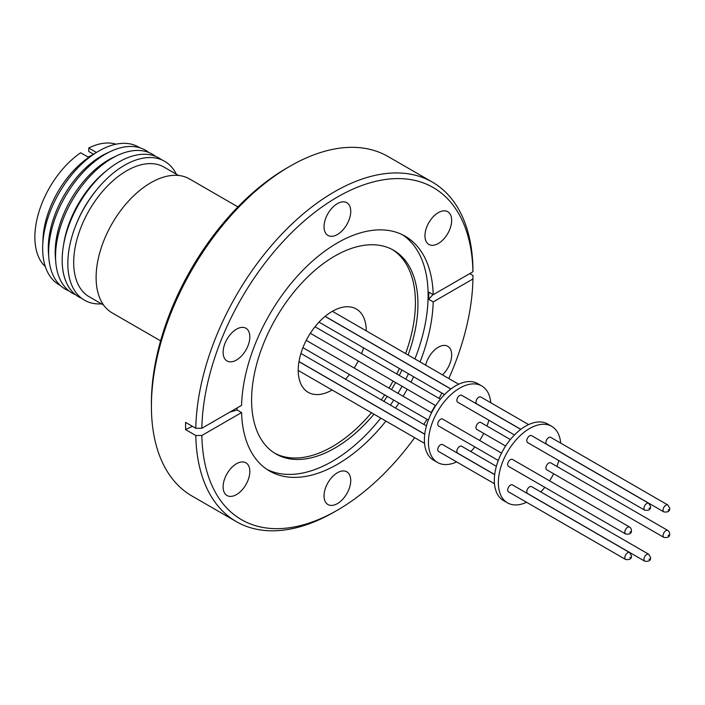 <?xml version="1.0" encoding="UTF-8"?>
<svg xmlns="http://www.w3.org/2000/svg" width="705" height="705" viewBox="0 0 705 705"><rect width="100%" height="100%" fill="white"/><g stroke="black" fill="none" stroke-linecap="round" stroke-linejoin="round"><path stroke-width="1.06" d="M332.125 390.015A48.116 27.777 -60 0 1 308.191 392.324A48.116 27.777 -60 0 1 300.824 353.769A48.116 27.777 -60 0 1 332.249 311.372A48.116 27.777 -60 0 1 356.307 308.993A48.116 27.777 -60 0 1 366.274 330.865M363.586 347.865A48.116 27.777 -60 0 1 361.577 353.646M358.263 360.96A48.116 27.777 -60 0 1 354.174 368.036M349.504 374.558A48.116 27.777 -60 0 1 345.503 379.193M456.637 461.907A44.195 25.512 -60 0 1 437.594 462.506A44.195 25.512 -60 0 1 430.817 427.089A44.195 25.512 -60 0 1 459.686 388.147A44.195 25.512 -60 0 1 481.779 385.961A44.195 25.512 -60 0 1 490.786 402.758M481.779 385.961L477.752 383.635A44.195 25.512 120 0 0 455.65 385.82A44.195 25.512 120 0 0 426.781 424.762A44.195 25.512 120 0 0 433.557 460.18L437.594 462.506M494.699 474.544L457.695 453.183A3.992 2.309 -60 0 1 457.078 449.984A3.992 2.309 -60 0 1 459.686 446.468A3.992 2.309 -60 0 1 461.678 446.265L496.364 466.296M520.845 429.327L476.809 403.903A3.992 2.309 -60 0 1 476.201 400.704A3.992 2.309 -60 0 1 478.81 397.188A3.992 2.309 -60 0 1 480.801 396.994L528.618 424.595M498.276 460.453L438.572 425.979A3.992 2.309 -60 0 1 437.964 422.78A3.992 2.309 -60 0 1 440.572 419.263A3.992 2.309 -60 0 1 442.564 419.07L501.528 453.112M494.469 483.745L438.572 451.473A3.992 2.309 -60 0 1 437.964 448.274A3.992 2.309 -60 0 1 440.572 444.758A3.992 2.309 -60 0 1 442.564 444.555L494.681 474.65M514.456 434.967L457.695 402.194A3.992 2.309 -60 0 1 457.078 398.995A3.992 2.309 -60 0 1 459.686 395.479A3.992 2.309 -60 0 1 461.678 395.285L520.766 429.389M505.617 446.027L476.809 429.398A3.992 2.309 -60 0 1 476.201 426.199A3.992 2.309 -60 0 1 478.81 422.683A3.992 2.309 -60 0 1 480.801 422.48L510.349 439.541M526.556 502.268A44.195 25.512 -60 0 1 507.512 502.868A44.195 25.512 -60 0 1 500.735 467.459A44.195 25.512 -60 0 1 529.605 428.517A44.195 25.512 -60 0 1 551.698 426.322A44.195 25.512 -60 0 1 560.704 443.128M551.698 426.322L547.67 423.996A44.195 25.512 120 0 0 525.569 426.19A44.195 25.512 120 0 0 496.699 465.133A44.195 25.512 120 0 0 503.476 500.541L507.512 502.868M527.613 493.544A3.992 2.309 -60 0 1 526.996 490.345A3.992 2.309 -60 0 1 529.605 486.829A3.992 2.309 -60 0 1 531.596 486.635L648.759 554.28A3.992 2.309 -60 0 0 646.767 554.474A3.992 2.309 -60 0 0 643.938 559.365A3.992 2.309 -60 0 0 644.767 561.189L527.613 493.544M546.727 444.273A3.992 2.309 -60 0 1 546.119 441.074A3.992 2.309 -60 0 1 548.728 437.558A3.992 2.309 -60 0 1 550.72 437.356L667.882 505A3.992 2.309 -60 0 0 665.881 505.194A3.992 2.309 -60 0 0 663.061 510.085A3.992 2.309 -60 0 0 663.89 511.909L546.727 444.273M508.49 466.349A3.992 2.309 -60 0 1 507.882 463.15A3.992 2.309 -60 0 1 510.482 459.634A3.992 2.309 -60 0 1 512.482 459.431L629.644 527.076A3.992 2.309 -60 0 0 627.644 527.269A3.992 2.309 -60 0 0 625.176 533.544A3.992 2.309 -60 0 0 625.652 533.993L508.49 466.349M508.49 491.843A3.992 2.309 -60 0 1 507.882 488.644A3.992 2.309 -60 0 1 510.482 485.119A3.992 2.309 -60 0 1 512.482 484.925L629.644 552.57A3.992 2.309 -60 0 0 627.644 552.764A3.992 2.309 -60 0 0 624.824 557.655A3.992 2.309 -60 0 0 625.652 559.479L508.49 491.843M527.613 442.564A3.992 2.309 -60 0 1 526.996 439.365A3.992 2.309 -60 0 1 529.605 435.849A3.992 2.309 -60 0 1 531.596 435.646L648.759 503.291A3.992 2.309 -60 0 0 646.767 503.493A3.992 2.309 -60 0 0 643.938 508.375A3.992 2.309 -60 0 0 644.767 510.209L527.613 442.564M546.727 469.768A3.992 2.309 -60 0 1 546.119 466.569A3.992 2.309 -60 0 1 548.728 463.044A3.992 2.309 -60 0 1 550.72 462.85L667.882 530.495A3.992 2.309 -60 0 0 665.881 530.689A3.992 2.309 -60 0 0 663.423 536.954A3.992 2.309 -60 0 0 663.89 537.404L546.727 469.768M442.493 374.875A18.885 10.91 120 0 0 447.754 346.278A18.885 10.91 120 0 0 438.307 347.221A18.885 10.91 120 0 0 425.626 365.137M438.307 243.507A18.885 10.91 120 0 0 450.654 226.86A18.885 10.91 120 0 0 447.754 211.72A18.885 10.91 120 0 0 438.307 212.654A18.885 10.91 120 0 0 425.97 229.301A18.885 10.91 120 0 0 428.869 244.441A18.885 10.91 120 0 0 438.307 243.507M337.395 234.492A18.885 10.91 120 0 0 349.733 217.845A18.885 10.91 120 0 0 346.834 202.705A18.885 10.91 120 0 0 337.395 203.639A18.885 10.91 120 0 0 325.049 220.286A18.885 10.91 120 0 0 327.948 235.426A18.885 10.91 120 0 0 337.395 234.492M236.475 360.035A18.885 10.91 120 0 0 248.812 343.388A18.885 10.91 120 0 0 245.922 328.257A18.885 10.91 120 0 0 236.475 329.191A18.885 10.91 120 0 0 224.137 345.838A18.885 10.91 120 0 0 227.028 360.969A18.885 10.91 120 0 0 236.475 360.035M236.475 494.593A18.885 10.91 120 0 0 248.812 477.946A18.885 10.91 120 0 0 245.922 462.815A18.885 10.91 120 0 0 236.475 463.749A18.885 10.91 120 0 0 224.137 480.396A18.885 10.91 120 0 0 227.028 495.527A18.885 10.91 120 0 0 236.475 494.593M337.395 503.608A18.885 10.91 120 0 0 349.733 486.961A18.885 10.91 120 0 0 346.834 471.83A18.885 10.91 120 0 0 337.395 472.764A18.885 10.91 120 0 0 325.049 489.411A18.885 10.91 120 0 0 327.948 504.542A18.885 10.91 120 0 0 337.395 503.608M432.976 294.567A235.999 136.25 0 0 0 428.755 299.343L428.755 292.134L433.205 294.699L472.94 271.76L472.94 268.27A196.025 113.17 120 0 0 432.376 182.119L388.023 156.51A196.025 113.17 120 0 0 290.011 166.221L286.988 167.966A191.742 110.703 120 0 0 151.408 402.802L151.408 406.3A196.025 113.17 120 0 0 192.007 496.029L236.36 521.638A196.025 113.17 120 0 0 334.364 511.927A196.025 113.17 120 0 0 334.373 511.927L337.395 510.182A191.742 110.703 120 0 0 414.655 437.664M286.988 167.966L290.011 166.221A196.025 113.17 120 0 0 151.408 406.3M408.116 355.029A117.612 67.9 120 0 0 393.575 250.257A117.612 67.9 120 0 0 334.769 256.082A117.612 67.9 120 0 0 257.933 359.726A117.612 67.9 120 0 0 275.963 453.967A117.612 67.9 120 0 0 334.769 448.142A117.612 67.9 120 0 0 373.967 414.179M383.837 401.321A117.612 67.9 120 0 0 387.23 396.342M391.495 389.583A117.612 67.9 120 0 0 395.584 382.507M399.303 375.43A117.612 67.9 120 0 0 401.921 370.002M274.721 453.218A117.612 67.9 120 0 0 332.249 446.688A117.612 67.9 120 0 0 371.447 412.725M381.317 399.867A117.612 67.9 120 0 0 384.71 394.888M388.975 388.129A117.612 67.9 120 0 0 393.064 381.052M396.783 373.976A117.612 67.9 120 0 0 399.4 368.548M405.595 353.575A117.612 67.9 120 0 0 392.306 249.552M267.08 469.468A135.571 78.273 120 0 0 332.249 461.352A135.571 78.273 120 0 0 380.779 418.109M237.074 407.939L237.127 409.984L241.577 412.557L201.841 435.496L195.796 435.496A196.025 113.17 120 0 0 236.36 521.638M195.796 435.496L185.582 429.592L185.582 422.374L195.796 428.279A196.025 113.17 120 0 1 334.364 191.831A196.025 113.17 120 0 1 432.376 182.119M433.205 294.699A135.571 78.273 120 0 0 405.181 236.21A135.571 78.273 120 0 0 337.395 242.925A135.571 78.273 120 0 0 241.577 405.34L201.841 428.279L195.796 428.279M428.755 299.343L433.205 301.916L472.94 278.977L472.94 275.488L469.715 273.619M241.577 412.557A135.571 78.273 120 0 0 269.61 471.037A135.571 78.273 120 0 0 337.395 464.322A135.571 78.273 120 0 0 385.917 421.079M395.531 408.072A135.571 78.273 120 0 0 398.871 403.066M403.101 396.289A135.571 78.273 120 0 0 407.19 389.204M410.945 382.154A135.571 78.273 120 0 0 413.615 376.752M420.065 361.929A135.571 78.273 120 0 0 433.205 301.916M390.394 405.111A135.571 78.273 120 0 0 393.734 400.096M397.964 393.32A135.571 78.273 120 0 0 402.053 386.234M405.807 379.184A135.571 78.273 120 0 0 408.477 373.782M414.928 358.96A135.571 78.273 120 0 0 402.564 234.818M423.793 424.392A191.742 110.703 120 0 0 427.036 419.325M431.196 412.504A191.742 110.703 120 0 0 435.285 405.428M439.109 398.413A191.742 110.703 120 0 0 441.876 393.073M448.803 378.523A191.742 110.703 120 0 0 472.94 278.977M201.841 435.496A191.742 110.703 120 0 0 337.395 510.182L334.364 511.927M45.331 266.622A71.284 41.154 -60 0 1 39.083 211.456A71.284 41.154 -60 0 1 80.661 152.782L88.381 157.241L96.444 152.474L88.724 148.015L88.76 151.496L93.175 154.051M60.269 285.402A79.506 45.904 -60 0 1 42.732 244.917L43.005 238.722A71.284 41.154 -60 0 1 90.689 156.14L95.915 152.8A79.506 45.904 -60 0 1 98.876 151.002A79.506 45.904 -60 0 1 139.749 147.742M42.732 244.917A79.506 45.904 -60 0 1 95.915 152.8M68.852 290.839A80.194 46.301 -60 0 1 48.883 258.277L48.504 253.738A75.329 43.49 -60 0 1 101.546 155.955A75.329 43.49 -60 0 1 106.446 153.382L110.562 151.452A80.194 46.301 -60 0 1 148.746 152.456M48.883 258.277A80.194 46.301 -60 0 1 105.345 154.184A80.194 46.301 -60 0 1 110.562 151.452M75.602 294.761A80.194 46.301 -60 0 1 55.792 262.26L55.413 257.73A75.329 43.49 -60 0 1 108.455 159.938A75.329 43.49 -60 0 1 113.355 157.374L117.471 155.435A80.194 46.301 -60 0 1 155.523 156.343M55.792 262.26A80.194 46.301 -60 0 1 112.254 158.167A80.194 46.301 -60 0 1 117.471 155.435M81.709 298.374A80.194 46.301 -60 0 1 63.318 246.406L63.82 243.295A74.845 43.208 -60 0 1 105.054 171.879L107.504 169.887A80.194 46.301 -60 0 1 118.872 161.991A80.194 46.301 -60 0 1 161.701 159.823M63.318 246.406A80.194 46.301 -60 0 1 107.504 169.887M101.502 303.864A80.194 46.301 -60 0 1 75.109 227.169L75.629 225.803A74.845 43.208 -60 0 1 95.809 190.844L96.735 189.715A80.194 46.301 -60 0 1 124.529 165.261A80.194 46.301 -60 0 1 176.347 174.223M75.109 227.169A80.194 46.301 -60 0 1 96.735 189.715M103.635 305.089L89.183 296.752A74.845 43.208 -60 0 1 77.717 236.774A74.845 43.208 -60 0 1 126.609 170.821A74.845 43.208 -60 0 1 164.027 167.111L178.48 175.457M160.59 340.859L112.13 312.879A77.338 44.653 -60 0 1 100.277 250.901A77.338 44.653 -60 0 1 150.799 182.754A77.338 44.653 -60 0 1 189.469 178.92L237.929 206.9M88.724 148.015A71.284 41.154 -60 0 1 116.017 144.199M88.178 157.118L89.852 156.131M89.315 156.519L88.231 157.153M472.94 271.76A191.742 110.703 120 0 0 337.395 197.065A191.742 110.703 120 0 0 201.841 428.279M237.127 409.984A235.999 136.25 0 0 0 229.83 412.117M192.394 426.313A235.999 136.25 0 0 0 185.582 429.592M558.809 460.576A44.195 25.512 -60 0 1 556.897 466.419M553.654 473.76A44.195 25.512 -60 0 1 549.565 480.845M544.824 487.322A44.195 25.512 -60 0 1 540.726 491.905M488.891 420.206A44.195 25.512 -60 0 1 486.979 426.049M483.736 433.39A44.195 25.512 -60 0 1 479.647 440.475M474.906 446.961A44.195 25.512 -60 0 1 470.808 451.535M648.979 559.365L649.587 559.012L648.979 559.365M668.102 510.085L668.71 509.733L668.102 510.085M629.9 532.31L630.429 531.667L629.9 532.31M629.865 557.655L630.473 557.303L629.865 557.655M648.979 508.375L649.587 508.032L648.979 508.375M668.137 535.729L668.666 535.077L668.137 535.729M644.767 561.189C648.838 561.726 650.785 560.519 650.627 557.558L648.759 554.28M663.89 511.909C667.952 512.447 669.909 511.24 669.75 508.279L667.882 505M625.652 533.993C630.746 534.681 632.491 532.76 630.869 528.23L629.644 527.076M625.652 559.479C629.715 560.017 631.671 558.809 631.513 555.848L629.644 552.57M644.767 510.209C648.838 510.746 650.785 509.53 650.627 506.578L648.759 503.291M663.89 537.404C668.983 538.091 670.728 536.179 669.107 531.64L667.882 530.495M424.78 434.174L298.999 361.559M428.358 420.083L302.93 347.671M450.927 388.966L325.146 316.342M435.699 405.657L310.323 333.28M444.538 394.597L319.004 322.123M424.551 443.383L298.233 370.451M424.762 434.28L298.982 361.665M450.848 389.028L325.067 316.404M440.431 399.18L315.003 326.759M458.699 384.234L332.381 311.302M431.61 412.742L306.234 340.356M426.446 425.926L300.912 353.452"/></g></svg>
